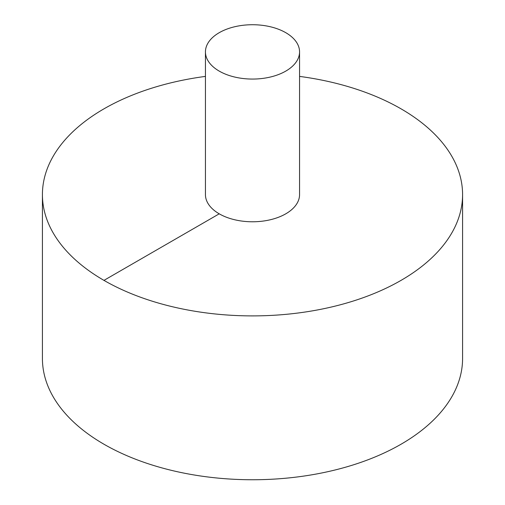 <?xml version="1.0" encoding="UTF-8"?>
<svg xmlns="http://www.w3.org/2000/svg" width="505" height="505" viewBox="0 0 505 505"><rect width="100%" height="100%" fill="white"/><g stroke="black" fill="none" stroke-linecap="round" stroke-linejoin="round"><path stroke-width="0.76" d="M205.44 76.4A210.08 121.288 0 0 0 103.954 108.846A210.08 121.288 0 0 0 42.42 194.608L42.42 358.462A210.08 121.288 0 0 0 252.5 479.75A210.08 121.288 0 0 0 462.58 358.462L462.58 194.608A210.08 121.288 0 0 0 299.56 76.4M42.42 194.608A210.08 121.288 0 0 0 252.5 315.896A210.08 121.288 0 0 0 462.58 194.608M205.44 51.895L205.44 194.608A47.06 27.169 0 0 0 252.5 221.777A47.06 27.169 0 0 0 299.56 194.608L299.56 51.895A47.06 27.169 0 0 0 270.51 26.797A47.06 27.169 0 0 0 219.227 32.686A47.06 27.169 0 0 0 205.44 51.895A47.06 27.169 0 0 0 252.5 79.064A47.06 27.169 0 0 0 299.56 51.895M103.954 280.376L219.227 213.823"/></g></svg>

